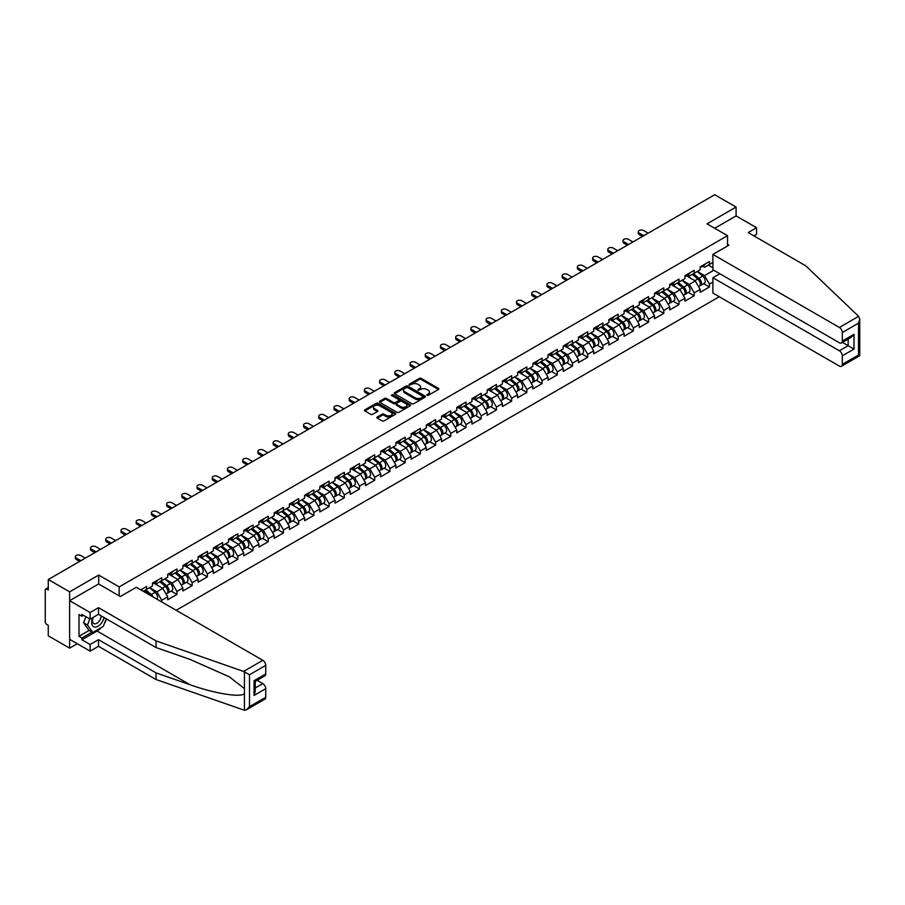 <?xml version="1.0" encoding="UTF-8"?>
<svg xmlns="http://www.w3.org/2000/svg" width="905" height="905" viewBox="0 0 905 905"><rect width="100%" height="100%" fill="white"/><g stroke="black" fill="none" stroke-linecap="round" stroke-linejoin="round"><path stroke-width="1.36" d="M426.934 395.338L428.269 395.338L438.439 389.467A1.358 0.781 0 0 0 438.835 388.912A1.358 0.781 0 0 0 438.439 388.358L421.21 378.414A1.358 0.781 0 0 0 419.298 378.414L409.128 384.286L409.128 385.055L411.786 384.297A4.333 2.5 0 0 1 417.906 384.297L419.343 385.123A4.333 2.5 0 0 1 420.61 386.899A4.333 2.5 0 0 1 419.343 388.664L418.031 390.202L420.689 389.433A4.333 2.5 0 0 1 426.809 389.433L428.246 390.27A4.333 2.5 0 0 1 429.513 392.035A4.333 2.5 0 0 1 428.246 393.799L426.934 395.338L426.934 394.569M377.272 416.99A1.358 0.781 0 0 0 376.876 417.544A1.358 0.781 0 0 0 377.272 418.099L382.114 420.882A1.358 0.781 0 0 0 384.025 420.882L395.315 414.366A1.358 0.781 0 0 0 395.711 413.811A1.358 0.781 0 0 0 395.315 413.257L378.086 403.313A1.358 0.781 0 0 0 376.175 403.313L364.873 409.829A1.358 0.781 0 0 0 364.477 410.384A1.358 0.781 0 0 0 364.873 410.938L370.722 414.309A1.358 0.781 0 0 0 372.634 414.309L377.464 411.515A1.358 0.781 0 0 0 377.86 410.961A1.358 0.781 0 0 0 377.464 410.406L374.568 408.743A3.62 2.093 0 0 1 373.505 407.261A3.62 2.093 0 0 1 375.745 405.327A3.62 2.093 0 0 1 379.693 405.779L391.039 412.329A3.62 2.093 0 0 1 392.091 413.811A3.62 2.093 0 0 1 389.863 415.746A3.62 2.093 0 0 1 385.915 415.293L384.025 414.196A1.358 0.781 0 0 0 382.114 414.196L377.272 416.99L377.272 418.099L382.114 415.327L382.114 414.196M98.69 575.071L69.628 591.847L48.27 579.517L714.746 194.733L736.093 207.064L707.043 223.852L727.518 235.673L119.177 586.893L98.69 575.071L98.69 584.019M411.877 403.698A1.358 0.781 0 0 0 413.789 403.698L425.09 397.171A1.358 0.781 0 0 0 425.486 396.628A1.358 0.781 0 0 0 425.09 396.073L407.861 386.118A1.358 0.781 0 0 0 405.949 386.118L394.648 392.646A1.358 0.781 0 0 0 394.252 393.2A1.358 0.781 0 0 0 394.648 393.743L411.877 403.698M391.729 395.542L410.18 405.779L398.913 412.295A1.358 0.781 0 0 1 396.99 412.295L379.761 402.34L384.602 399.569L384.602 398.449L379.761 401.232A1.358 0.781 0 0 0 379.365 401.786A1.358 0.781 0 0 0 379.761 402.34L379.761 401.232M384.602 399.569A1.358 0.781 0 0 1 386.514 399.569L386.514 398.449A1.358 0.781 0 0 0 384.602 398.449M386.514 398.449L393.494 402.476A1.358 0.781 0 0 0 395.417 402.476L398.619 400.632A1.358 0.781 0 0 0 399.015 400.078A1.358 0.781 0 0 0 398.619 399.524L391.345 395.327L392.691 394.546L410.203 404.659A1.358 0.781 0 0 1 410.599 405.214A1.358 0.781 0 0 1 410.203 405.768L410.203 404.659M119.177 595.852L119.177 586.893M176.17 610.287L719.271 296.738M727.518 235.673L727.518 245.979M143.307 591.316L146.531 589.46L146.531 586.531L140.773 589.856M146.531 589.46L152.481 586.021L152.481 583.092L161.746 577.752L161.746 580.671L167.685 577.243L167.685 574.313L176.95 568.962L176.95 571.892L182.901 568.453L182.901 565.523L192.165 560.184L192.165 563.102L198.116 559.675L198.116 556.745L207.381 551.394L207.381 554.324L213.331 550.885L213.331 547.966L222.596 542.615L222.596 545.545L228.546 542.106L228.546 539.176A4.548 2.624 60 0 1 228.546 539.323M231.047 538.486L232.936 539.572L237.811 536.756L237.811 533.826L228.546 539.176M237.811 536.756L243.762 533.328L243.762 530.398A4.548 2.624 60 0 1 243.762 530.545M246.262 529.697L248.151 530.794L253.027 527.977L253.027 525.047L243.762 530.398M253.027 527.977L258.966 524.538L258.966 521.608L268.231 516.257L268.231 519.187L274.181 515.76L274.181 512.83L283.446 507.479L283.446 510.409L289.396 506.97L289.396 504.04L298.661 498.7L298.661 501.619L304.612 498.191L304.612 495.261L313.877 489.91L313.877 492.84L319.827 489.401L319.827 486.483L329.092 481.132L329.092 484.062L335.042 480.623L335.042 477.693L344.307 472.342L344.307 475.272L350.246 471.833L350.246 468.914L359.511 463.564L359.511 466.494L365.462 463.055L365.462 460.125L374.727 454.774L374.727 457.704L380.677 454.276L380.677 451.346L389.942 445.995L389.942 448.925L395.892 445.486L395.892 442.556L405.157 437.217L405.157 440.135L411.108 436.708L411.108 433.778L420.373 428.427L420.373 431.357L426.323 427.918L426.323 424.988L435.588 419.649L435.588 422.567L441.527 419.139L441.527 416.21L450.792 410.859L450.792 413.789L456.742 410.35L456.742 407.431L466.007 402.08L466.007 405.01L471.958 401.571L471.958 398.641L481.222 393.29L481.222 396.22L487.173 392.793L487.173 389.863L496.438 384.512L496.438 387.442L502.388 384.003L502.388 381.073L511.653 375.722L511.653 378.652L517.603 375.224L517.603 372.294L526.868 366.944L526.868 369.873L532.819 366.435L532.819 363.505L542.072 358.165L542.072 361.084L548.023 357.656L548.023 354.726L557.288 349.375L557.288 352.305L563.238 348.866L563.238 345.948L572.503 340.597L572.503 343.527L578.453 340.088L578.453 337.158L587.718 331.807L587.718 334.737L593.669 331.309L593.669 328.379L602.934 323.028L602.934 325.958L608.884 322.519L608.884 319.589L618.149 314.239L618.149 317.169L624.099 313.741L624.099 310.811L633.364 305.46L633.364 308.39L639.303 304.951L639.303 302.021L648.568 296.682L648.568 299.6L654.519 296.173L654.519 293.243L663.784 287.892L663.784 290.822L669.734 287.383L669.734 284.464L678.999 279.113L678.999 282.032L684.949 278.604L684.949 275.674L694.214 270.324L694.214 273.253L700.165 269.814L700.165 266.896L709.43 261.545L709.43 264.475L712.891 262.473M712.891 282.066L709.43 284.068L704.554 275.618L697.336 271.455M703.638 283.65L709.43 286.998L709.43 284.068M709.43 286.998L700.165 292.338L700.165 289.419L694.214 292.847L689.339 284.408L682.121 280.233M688.422 292.439L694.214 295.777L694.214 292.847M694.214 295.777L684.949 301.127L684.949 298.198L678.999 301.637L674.123 293.186L666.906 289.023M673.218 301.218L678.999 304.555L678.999 301.637M678.999 304.555L669.734 309.906L669.734 306.976L663.784 310.415L658.908 301.965L651.691 297.802M658.003 310.008L663.784 313.345L663.784 310.415M663.784 313.345L654.519 318.696L654.519 315.766L648.568 319.194L643.693 310.754L636.475 306.591M642.788 318.786L648.568 322.123L648.568 319.194M648.568 322.123L639.303 327.474L639.303 324.544L633.364 327.983L628.477 319.533L621.271 315.37M627.572 327.565L633.364 330.913L633.364 327.983M633.364 330.913L624.099 336.264L624.099 333.334L618.149 336.762L613.273 328.323L606.056 324.148M612.357 336.355L618.149 339.692L618.149 336.762M618.149 339.692L608.884 345.043L608.884 342.113L602.934 345.552L598.058 337.101L590.841 332.938M597.142 345.133L602.934 348.482L602.934 345.552M602.934 348.482L593.669 353.821L593.669 350.902L587.718 354.33L582.843 345.891L575.625 341.717M581.938 353.923L587.718 357.26L587.718 354.33M587.718 357.26L578.453 362.611L578.453 359.681L572.503 363.12L567.627 354.67L560.41 350.507M566.722 362.701L572.503 366.039L572.503 363.12M572.503 366.039L563.238 371.389L563.238 368.459L557.288 371.898L552.412 363.448L545.195 359.285M551.507 371.491L557.288 374.828L557.288 371.898M557.288 374.828L548.023 380.179L548.023 377.249L542.072 380.677L537.197 372.238L529.979 368.075M536.292 380.27L542.072 383.607L542.072 380.677M542.072 383.607L532.819 388.958L532.819 386.028L526.868 389.467L521.993 381.016L514.775 376.853M521.076 389.048L526.868 392.397L526.868 389.467M526.868 392.397L517.603 397.748L517.603 394.818L511.653 398.245L506.777 389.806L499.56 385.632M505.861 397.838L511.653 401.175L511.653 398.245M511.653 401.175L502.388 406.526L502.388 403.596L496.438 407.035L491.562 398.585L484.345 394.422M490.646 406.617L496.438 409.965L496.438 407.035M496.438 409.965L487.173 415.305L487.173 412.386L481.222 415.814L476.347 407.374L469.129 403.2M475.442 415.406L481.222 418.744L481.222 415.814M481.222 418.744L471.958 424.094L471.958 421.164L466.007 424.603L461.131 416.153L453.914 411.99M460.226 424.185L466.007 427.522L466.007 424.603M466.007 427.522L456.742 432.873L456.742 429.954L450.792 433.382L445.916 424.943L438.699 420.768M445.011 432.975L450.792 436.312L450.792 433.382M450.792 436.312L441.527 441.663L441.527 438.733L435.588 442.172L430.712 433.721L423.495 429.558M429.796 441.753L435.588 445.09L435.588 442.172M435.588 445.09L426.323 450.441L426.323 447.511L420.373 450.95L415.497 442.5L408.279 438.337M414.581 450.532L420.373 453.88L420.373 450.95M420.373 453.88L411.108 459.231L411.108 456.301L405.157 459.729L400.281 451.29L393.064 447.127M399.365 459.321L405.157 462.659L405.157 459.729M405.157 462.659L395.892 468.009L395.892 465.08L389.942 468.519L385.066 460.068L377.849 455.905M384.161 468.1L389.942 471.448L389.942 468.519M389.942 471.448L380.677 476.788L380.677 473.869L374.727 477.297L369.851 468.858L362.634 464.684M368.946 476.89L374.727 480.227L374.727 477.297M374.727 480.227L365.462 485.578L365.462 482.648L359.511 486.087L354.636 477.636L347.418 473.473M353.731 485.668L359.511 489.017L359.511 486.087M359.511 489.017L350.246 494.356L350.246 491.438L344.307 494.865L339.432 486.426L332.214 482.252M338.515 494.458L344.307 497.795L344.307 494.865M344.307 497.795L335.042 503.146L335.042 500.216L329.092 503.655L324.216 495.205L316.999 491.042M323.3 503.237L329.092 506.574L329.092 503.655M329.092 506.574L319.827 511.925L319.827 508.995L313.877 512.434L309.001 503.983L301.784 499.82M308.085 512.026L313.877 515.364L313.877 512.434M313.877 515.364L304.612 520.714L304.612 517.784L298.661 521.212L293.786 512.773L286.568 508.61M292.881 520.805L298.661 524.142L298.661 521.212M298.661 524.142L289.396 529.493L289.396 526.563L283.446 530.002L278.57 521.552L271.353 517.389M277.665 529.583L283.446 532.932L283.446 530.002M283.446 532.932L274.181 538.283L274.181 535.353L268.231 538.78L263.355 530.341L256.138 526.167M262.45 538.373L268.231 541.71L268.231 538.78M268.231 541.71L258.966 547.061L258.966 544.131L253.027 547.57L248.151 539.12L240.934 534.957M247.235 547.152L253.027 550.5L253.027 547.57M253.027 550.5L243.762 555.84L243.762 552.921L237.811 556.349L232.936 547.91L225.718 543.735M232.019 555.942L237.811 559.279L237.811 556.349M237.811 559.279L228.546 564.63L228.546 561.7L222.596 565.139L217.72 556.688L210.503 552.525M216.804 564.72L222.596 568.057L222.596 565.139M222.596 568.057L213.331 573.408L213.331 570.478L207.381 573.917L202.505 565.478L195.288 561.304M201.6 573.51L207.381 576.847L207.381 573.917M207.381 576.847L198.116 582.198L198.116 579.268L192.165 582.707L187.29 574.256L180.072 570.093M186.385 582.288L192.165 585.625L192.165 582.707M192.165 585.625L182.901 590.976L182.901 588.046L176.95 591.485L172.074 583.035L164.857 578.872M171.169 591.067L176.95 594.415L176.95 591.485M176.95 594.415L167.685 599.766L167.685 596.836L161.746 600.264L156.859 591.825L149.653 587.65M161.746 601.961L161.746 600.264M154.981 582.401L156.859 583.487L161.746 580.671M156.859 591.825L162.809 588.386L153.714 583.137M167.685 596.836L162.809 588.386M170.197 573.623L172.074 574.709L176.95 571.892M172.074 583.035L178.025 579.607L168.93 574.347M182.901 588.046L178.025 579.607M185.401 564.833L187.29 565.919L192.165 563.102M187.29 574.256L193.24 570.817L184.134 565.568M198.116 579.268L193.24 570.817M200.616 556.055L202.505 557.141L207.381 554.324M202.505 565.478L208.455 562.039L199.349 556.779M213.331 570.478L208.455 562.039M215.831 547.265L217.72 548.351L222.596 545.545M217.72 556.688L223.671 553.249L214.564 548M228.546 561.7L223.671 553.249M232.936 547.91L238.886 544.471L229.78 539.21M243.762 552.921L238.886 544.471M248.151 539.12L254.09 535.692L244.995 530.432M258.966 544.131L254.09 535.692M261.477 520.918L263.355 522.004L268.231 519.187M263.355 530.341L269.305 526.902L260.21 521.653M274.181 535.353L269.305 526.902M276.692 512.128L278.57 513.226L283.446 510.409M278.57 521.552L284.521 518.124L275.414 512.864M289.396 526.563L284.521 518.124M291.896 503.35L293.786 504.436L298.661 501.619M293.786 512.773L299.736 509.334L290.629 504.085M304.612 517.784L299.736 509.334M307.112 494.571L309.001 495.657L313.877 492.84M309.001 503.983L314.951 500.556L305.845 495.295M319.827 508.995L314.951 500.556M322.327 485.781L324.216 486.867L329.092 484.062M324.216 495.205L330.167 491.766L321.06 486.517M335.042 500.216L330.167 491.766M337.542 477.003L339.432 478.089L344.307 475.272M339.432 486.426L345.371 482.987L336.275 477.727M350.246 491.438L345.371 482.987M352.758 468.213L354.636 469.31L359.511 466.494M354.636 477.636L360.586 474.209L351.491 468.948M365.462 482.648L360.586 474.209M367.973 459.435L369.851 460.521L374.727 457.704M369.851 468.858L375.801 465.419L366.695 460.17M380.677 473.869L375.801 465.419M383.177 450.645L385.066 451.742L389.942 448.925M385.066 460.068L391.017 456.64L381.91 451.38M395.892 465.08L391.017 456.64M398.392 441.866L400.281 442.952L405.157 440.135M400.281 451.29L406.232 447.851L397.125 442.602M411.108 456.301L406.232 447.851M413.608 433.088L415.497 434.174L420.373 431.357M415.497 442.5L421.447 439.072L412.341 433.812M426.323 447.511L421.447 439.072M428.823 424.298L430.712 425.384L435.588 422.567M430.712 433.721L436.651 430.282L427.556 425.033M441.527 438.733L436.651 430.282M444.038 415.519L445.916 416.605L450.792 413.789M445.916 424.943L451.867 421.504L442.771 416.243M456.742 429.954L451.867 421.504M459.254 406.73L461.131 407.816L466.007 405.01M461.131 416.153L467.082 412.714L457.987 407.465M471.958 421.164L467.082 412.714M474.458 397.951L476.347 399.037L481.222 396.22M476.347 407.374L482.297 403.935L473.191 398.686M487.173 412.386L482.297 403.935M489.673 389.161L491.562 390.259L496.438 387.442M491.562 398.585L497.512 395.157L488.406 389.897M502.388 403.596L497.512 395.157M504.888 380.383L506.777 381.469L511.653 378.652M506.777 389.806L512.728 386.367L503.621 381.118M517.603 394.818L512.728 386.367M520.104 371.604L521.993 372.69L526.868 369.873M521.993 381.016L527.932 377.589L518.837 372.328M532.819 386.028L527.932 377.589M535.319 362.815L537.197 363.901L542.072 361.084M537.197 372.238L543.147 368.799L534.052 363.55M548.023 377.249L543.147 368.799M550.534 354.036L552.412 355.122L557.288 352.305M552.412 363.448L558.362 360.02L549.267 354.76M563.238 368.459L558.362 360.02M565.738 345.246L567.627 346.332L572.503 343.527M567.627 354.67L573.578 351.231L564.471 345.981M578.453 359.681L573.578 351.231M580.953 336.468L582.843 337.554L587.718 334.737M582.843 345.891L588.793 342.452L579.686 337.192M593.669 350.902L588.793 342.452M596.169 327.678L598.058 328.775L602.934 325.958M598.058 337.101L604.008 333.673L594.902 328.413M608.884 342.113L604.008 333.673M611.384 318.899L613.273 319.985L618.149 317.169M613.273 328.323L619.224 324.884L610.117 319.635M624.099 333.334L619.224 324.884M626.599 310.11L628.477 311.207L633.364 308.39M628.477 319.533L634.428 316.105L625.332 310.845M639.303 324.544L634.428 316.105M641.815 301.331L643.693 302.417L648.568 299.6M643.693 310.754L649.643 307.315L640.548 302.066M654.519 315.766L649.643 307.315M657.03 292.553L658.908 293.639L663.784 290.822M658.908 301.965L664.858 298.537L655.752 293.277M669.734 306.976L664.858 298.537M672.234 283.763L674.123 284.849L678.999 282.032M674.123 293.186L680.074 289.747L670.967 284.498M684.949 298.198L680.074 289.747M687.449 274.984L689.339 276.07L694.214 273.253M689.339 284.408L695.289 280.969L686.182 275.708M700.165 289.419L695.289 280.969M702.665 266.194L704.554 267.28L709.43 264.475M704.554 275.618L713.819 270.267M708.31 265.12L712.891 267.767M753.944 235.9L756.58 234.372L756.58 227.732L736.093 215.91L736.093 207.064M69.628 591.847L69.628 648.15L48.27 635.819L48.27 625.298L46.709 624.393A2.07 1.199 -120 0 1 45.25 621.859L45.25 589.992A2.07 1.199 -120 0 1 45.68 589.042A2.07 1.199 -120 0 1 46.709 589.144L48.27 590.049L48.27 579.517M69.628 648.15L77.287 643.738M427.307 395.474L428.246 394.931A4.333 2.5 0 0 0 429.513 393.166L429.513 392.035M420.61 386.899L420.61 388.019A4.333 2.5 0 0 1 419.343 389.795L418.404 390.327M438.439 388.358L438.439 389.467L421.21 379.534A1.358 0.781 0 0 0 419.298 379.534L409.501 385.191M425.09 396.073L425.09 397.171L407.861 387.25A1.358 0.781 0 0 0 405.949 387.25L394.671 393.754M422.692 397.012L422.692 396.232L407.567 387.498L404.84 388.302A4.333 2.5 0 0 0 403.573 390.078A4.333 2.5 0 0 0 404.84 391.842L415.18 397.815A4.333 2.5 0 0 0 421.311 397.815L422.692 397.012L422.692 398.132L422.974 396.628M403.573 390.078L403.573 391.198A4.333 2.5 0 0 0 404.84 392.962L404.84 391.842M422.692 398.132L421.311 398.935A4.333 2.5 0 0 1 415.18 398.935L404.84 392.962M386.514 399.569L393.494 403.607A1.358 0.781 0 0 0 395.417 403.607L398.619 401.752A1.358 0.781 0 0 0 399.015 401.198L399.015 400.078M400.745 406.662A3.62 2.093 0 0 0 404.693 407.126A3.62 2.093 0 0 0 406.933 405.191A3.62 2.093 0 0 0 405.87 403.709L401.877 401.401A1.358 0.781 0 0 0 399.965 401.401L396.752 403.257A1.358 0.781 0 0 0 396.356 403.811A1.358 0.781 0 0 0 396.752 404.354L400.745 406.662L400.745 407.793A3.62 2.093 0 0 0 404.693 408.246A3.62 2.093 0 0 0 406.933 406.311L406.933 405.191M396.356 403.811L396.356 404.931A1.358 0.781 0 0 0 396.752 405.485L396.752 404.354M400.745 407.793L396.752 405.485M392.091 413.811L392.091 414.931A3.62 2.093 0 0 1 389.863 416.866A3.62 2.093 0 0 1 385.915 416.413L384.025 415.327A1.358 0.781 0 0 0 382.114 415.327M373.505 407.261L373.505 408.393A3.62 2.093 0 0 0 374.568 409.863L374.568 408.743M377.453 411.526L374.568 409.863M395.315 413.257L395.315 414.366L378.086 404.433A1.358 0.781 0 0 0 376.175 404.433L364.896 410.949L364.873 409.829M698.999 279.849L698.321 279.453M699.87 285.652A4.548 2.624 -120 0 0 700.538 285.448A4.548 2.624 -120 0 0 701.352 282.27A4.548 2.624 -120 0 0 698.988 278.299L693.49 273.672M700.538 285.448L704.294 283.276A4.548 2.624 -120 0 0 705.108 280.098A4.548 2.624 -120 0 0 702.733 276.127L697.246 271.5M692.438 274.283L698.694 279.566A2.76 1.595 60 0 1 700.187 282.96M698.536 286.602L699.361 286.116A4.548 2.624 -120 0 0 700.187 282.937A4.548 2.624 -120 0 0 697.812 278.978L692.325 274.339M690.741 278.344L687.042 275.222M648.184 233.162L643.546 230.492A3.1 1.787 0 0 0 640.163 230.108A3.1 1.787 0 0 0 638.251 231.759A3.1 1.787 0 0 0 639.156 233.026L639.156 234.486A3.1 1.787 180 0 1 638.251 233.219L638.251 231.759M642.527 236.431L639.156 234.486M701.386 266.183A4.548 2.624 60 0 1 700.538 267.428A4.548 2.624 60 0 1 700.165 267.586M705.142 264.022A4.548 2.624 60 0 1 704.294 265.255L700.538 267.428M643.794 235.696L639.156 233.026M92.898 617.549A8.96 5.181 120 0 0 94.844 627.097A8.96 5.181 120 0 0 104.075 617.538M93.385 617.267A6.143 3.541 120 0 0 93.792 623.579A6.143 3.541 120 0 0 94.686 623.862A6.143 3.541 120 0 0 101.19 615.875M106.236 618.782L103.272 626.418L92.74 632.505L88.848 630.253L83.577 622.764L85.918 616.735M92.74 632.505L87.48 625.016L89.821 618.986M83.577 622.764L87.48 625.016M858.63 316.331L859.75 319.058L858.54 323.142L842.306 332.52A4.14 2.387 -120 0 0 839.376 327.452L858.63 316.331L805.733 265.799L748.186 232.574L756.58 227.732M719.814 273.729L712.891 277.733L712.891 293.05L839.376 366.073A4.14 2.387 -120 0 0 841.446 366.276A4.14 2.387 -120 0 0 842.306 364.387L842.306 355.823A4.14 2.387 -120 0 0 839.376 350.755L848.155 345.687L854.003 349.07L842.306 355.823M712.891 277.733L839.376 350.755M727.518 244.395L728.887 245.187L712.891 254.418L712.891 269.735L839.376 342.757A4.14 2.387 -120 0 0 841.446 342.961A4.14 2.387 -120 0 0 842.306 341.072L842.306 332.52M712.891 254.418L839.376 327.452M736.093 215.91L714.69 228.264M842.442 342.395L848.155 345.687L848.155 339.092M842.306 341.072L854.003 334.318L851.073 337.407L841.446 342.961M842.306 364.387L858.54 355.009L859.15 355.36M101.337 627.538A15.521 8.96 -60 0 1 97.039 631.034L81.914 639.767L90.115 644.496L98.498 639.654L156.033 672.867L156.033 679.519L244.441 710.267L246.59 709.712L249.509 706.624L265.753 697.257A4.14 2.387 60 0 1 264.894 699.146L246.59 709.712M156.033 672.867L190.05 684.734C214.202 693.513 241.273 697.879 244.441 693.501L244.441 688.592L229.248 676.793L190.05 659.406L156.033 647.539L98.498 614.314L90.115 619.156L81.914 614.427L81.914 616.226L78.995 614.54L78.995 636.272L81.914 637.968L92.061 632.109M90.115 644.496L90.115 651.136L69.628 639.315L69.628 600.694L98.6 583.963L120.342 596.519L136.338 587.288L262.823 660.311A4.14 2.387 60 0 1 265.753 665.379L265.753 673.942A4.14 2.387 60 0 1 264.894 675.831L255.255 681.397L255.255 691.375L254.045 695.447L254.045 680.696C255.629 681.612 255.629 681.612 254.045 680.696L265.753 673.942M98.498 639.654L98.498 646.294L90.115 651.136M156.033 679.519L98.498 646.294M265.753 665.379L249.509 674.757L243.569 671.431L156.033 640.887L98.498 607.674L90.115 612.515L90.115 619.156M90.115 612.515L69.628 600.694M81.914 639.767L81.914 637.968M98.498 607.674L98.498 614.314M156.033 640.887L156.033 647.539M255.255 687.992L262.823 683.626A4.14 2.387 60 0 1 265.753 688.694L265.753 697.257M262.823 683.626L257.111 680.334M106.62 619.009A15.521 8.96 -60 0 1 104.414 623.477M83.475 615.332L81.914 616.226M78.995 636.272L89.131 630.423M683.784 288.627L683.105 288.243M684.655 294.43A4.548 2.624 -120 0 0 685.323 294.227A4.548 2.624 -120 0 0 686.137 291.048A4.548 2.624 -120 0 0 683.773 287.077L678.286 282.451M685.323 294.227L689.078 292.055A4.548 2.624 -120 0 0 689.893 288.876A4.548 2.624 -120 0 0 687.529 284.917L682.031 280.29M677.223 283.061L683.49 288.344A2.76 1.595 60 0 1 684.972 291.738M683.32 295.381L684.157 294.906A4.548 2.624 -120 0 0 684.972 291.727A4.548 2.624 -120 0 0 682.596 287.756L677.11 283.129M675.526 287.123L671.827 284M668.569 297.417L667.89 297.021M669.451 303.22A4.548 2.624 -120 0 0 670.107 303.017A4.548 2.624 -120 0 0 670.922 299.827A4.548 2.624 -120 0 0 668.557 295.867L663.071 291.24M670.107 303.017L673.863 300.845A4.548 2.624 -120 0 0 674.678 297.666A4.548 2.624 -120 0 0 672.313 293.695L666.827 289.068M662.008 291.851L668.275 297.123A2.76 1.595 60 0 1 669.757 300.528M668.105 304.171L668.942 303.684A4.548 2.624 -120 0 0 669.757 300.505A4.548 2.624 -120 0 0 667.381 296.546L661.894 291.908M660.311 295.912L656.611 292.79M653.365 306.195L652.675 305.8M654.236 311.999A4.548 2.624 -120 0 0 654.892 311.795A4.548 2.624 -120 0 0 655.718 308.616A4.548 2.624 -120 0 0 653.342 304.646L647.856 300.019M654.892 311.795L658.648 309.623A4.548 2.624 -120 0 0 659.462 306.444A4.548 2.624 -120 0 0 657.098 302.485L651.611 297.847M646.792 300.63L653.059 305.913A2.76 1.595 60 0 1 654.553 309.306M652.901 312.949L653.727 312.474A4.548 2.624 -120 0 0 654.541 309.295A4.548 2.624 -120 0 0 652.177 305.324L646.679 300.698M645.107 304.691L641.396 301.569M638.149 314.985L637.459 314.589M639.021 320.789A4.548 2.624 -120 0 0 639.677 320.574A4.548 2.624 -120 0 0 640.502 317.395A4.548 2.624 -120 0 0 638.127 313.435L632.64 308.797M639.677 320.574L643.432 318.413A4.548 2.624 -120 0 0 644.258 315.234A4.548 2.624 -120 0 0 641.883 311.263L636.396 306.637M631.588 309.408L637.844 314.691A2.76 1.595 60 0 1 639.337 318.096M637.686 321.728L638.511 321.252A4.548 2.624 -120 0 0 639.326 318.074A4.548 2.624 -120 0 0 636.962 314.114L631.475 309.476M629.891 313.481L626.181 310.358M622.934 323.764L622.255 323.368M623.805 329.567A4.548 2.624 -120 0 0 624.473 329.363A4.548 2.624 -120 0 0 625.287 326.185A4.548 2.624 -120 0 0 622.912 322.214L617.425 317.587M624.473 329.363L628.228 327.191A4.548 2.624 -120 0 0 629.043 324.013A4.548 2.624 -120 0 0 626.667 320.053L621.181 315.415M616.373 318.198L622.629 323.481A2.76 1.595 60 0 1 624.122 326.875M622.47 330.517L623.296 330.042A4.548 2.624 -120 0 0 624.111 326.852A4.548 2.624 -120 0 0 621.746 322.893L616.26 318.266M614.676 322.259L610.966 319.137M632.968 241.952L628.342 239.271A3.1 1.787 0 0 0 624.959 238.886A3.1 1.787 0 0 0 623.036 240.538A3.1 1.787 0 0 0 623.952 241.805L623.952 243.275A3.1 1.787 180 0 1 623.036 242.008L623.036 240.538M627.312 245.21L623.952 243.275M686.171 274.973A4.548 2.624 60 0 1 685.323 276.206A4.548 2.624 60 0 1 684.949 276.364M689.927 272.801A4.548 2.624 60 0 1 689.078 274.045L685.323 276.206M628.579 244.486L623.952 241.805M617.753 250.73L613.126 248.061A3.1 1.787 0 0 0 609.744 247.665A3.1 1.787 0 0 0 607.821 249.328A3.1 1.787 0 0 0 608.737 250.595L608.737 252.054A3.1 1.787 180 0 1 607.821 250.787L607.821 249.328M612.097 254L608.737 252.054M670.956 283.751A4.548 2.624 60 0 1 670.107 284.996A4.548 2.624 60 0 1 669.734 285.143M674.711 281.591A4.548 2.624 60 0 1 673.863 282.824L670.107 284.996M613.364 253.264L608.737 250.595M602.538 259.52L597.911 256.839A3.1 1.787 0 0 0 594.528 256.454A3.1 1.787 0 0 0 592.617 258.106A3.1 1.787 0 0 0 593.522 259.373L593.522 260.844A3.1 1.787 180 0 1 592.617 259.577L592.617 258.106M596.881 262.778L593.522 260.844M655.74 292.541A4.548 2.624 60 0 1 654.892 293.774A4.548 2.624 60 0 1 654.519 293.933M659.496 290.369A4.548 2.624 60 0 1 658.648 291.614L654.892 293.774M598.148 262.054L593.522 259.373M587.322 268.299L582.696 265.629A3.1 1.787 0 0 0 579.313 265.233A3.1 1.787 0 0 0 577.401 266.896A3.1 1.787 0 0 0 578.306 268.163L578.306 269.622A3.1 1.787 180 0 1 577.401 268.355L577.401 266.896M581.666 271.568L578.306 269.622M640.525 301.32A4.548 2.624 60 0 1 639.677 302.564A4.548 2.624 60 0 1 639.303 302.711M644.281 299.148A4.548 2.624 60 0 1 643.432 300.392L639.677 302.564M582.944 270.833L578.306 268.163M572.118 277.077L567.48 274.407A3.1 1.787 0 0 0 564.098 274.023A3.1 1.787 0 0 0 562.186 275.674A3.1 1.787 0 0 0 563.091 276.941L563.091 278.401A3.1 1.787 180 0 1 562.186 277.134L562.186 275.674M566.462 280.346L563.091 278.401M625.31 310.098A4.548 2.624 60 0 1 624.473 311.343A4.548 2.624 60 0 1 624.099 311.501M629.066 307.938A4.548 2.624 60 0 1 628.228 309.182L624.473 311.343M567.729 279.611L563.091 276.941M607.719 332.554L607.04 332.158M608.59 338.346A4.548 2.624 -120 0 0 609.257 338.142A4.548 2.624 -120 0 0 610.072 334.963A4.548 2.624 -120 0 0 607.708 331.004L602.21 326.366M609.257 338.142L613.013 335.981A4.548 2.624 -120 0 0 613.828 332.802A4.548 2.624 -120 0 0 611.452 328.832L605.965 324.205M601.158 326.977L607.413 332.259A2.76 1.595 60 0 1 608.907 335.665M607.255 339.296L608.081 338.821A4.548 2.624 -120 0 0 608.907 335.642A4.548 2.624 -120 0 0 606.531 331.671L601.044 327.044M599.461 331.049L595.762 327.915M556.903 285.867L552.265 283.197A3.1 1.787 0 0 0 548.883 282.801A3.1 1.787 0 0 0 546.971 284.464A3.1 1.787 0 0 0 547.876 285.731L547.876 287.19A3.1 1.787 180 0 1 546.971 285.923L546.971 284.464M551.247 289.136L547.876 287.19M610.106 318.888A4.548 2.624 60 0 1 609.257 320.132A4.548 2.624 60 0 1 608.884 320.28M613.861 316.716A4.548 2.624 60 0 1 613.013 317.96L609.257 320.132M552.514 288.401L547.876 285.731M592.504 341.332L591.825 340.936M593.375 347.135A4.548 2.624 -120 0 0 594.042 346.932A4.548 2.624 -120 0 0 594.857 343.753A4.548 2.624 -120 0 0 592.492 339.782L587.006 335.155M594.042 346.932L597.798 344.76A4.548 2.624 -120 0 0 598.612 341.581A4.548 2.624 -120 0 0 596.248 337.61L590.75 332.983M585.942 335.766L592.209 341.049A2.76 1.595 60 0 1 593.691 344.443M592.04 348.086L592.866 347.599A4.548 2.624 -120 0 0 593.691 344.42A4.548 2.624 -120 0 0 591.316 340.461L585.829 335.823M584.245 339.827L580.546 336.705M541.688 294.645L537.061 291.976A3.1 1.787 0 0 0 533.678 291.591A3.1 1.787 0 0 0 531.755 293.243A3.1 1.787 0 0 0 532.672 294.51L532.672 295.969A3.1 1.787 180 0 1 531.755 294.702L531.755 293.243M536.032 297.915L532.672 295.969M594.89 327.667A4.548 2.624 60 0 1 594.042 328.911A4.548 2.624 60 0 1 593.669 329.069M598.646 325.506A4.548 2.624 60 0 1 597.798 326.739L594.042 328.911M537.298 297.179L532.672 294.51M577.288 350.111L576.609 349.726M578.171 355.914A4.548 2.624 -120 0 0 578.827 355.71A4.548 2.624 -120 0 0 579.641 352.531A4.548 2.624 -120 0 0 577.277 348.572L571.79 343.934M578.827 355.71L582.582 353.55A4.548 2.624 -120 0 0 583.397 350.359A4.548 2.624 -120 0 0 581.033 346.4L575.546 341.773M570.727 344.545L576.994 349.828A2.76 1.595 60 0 1 578.476 353.233M576.824 356.864L577.662 356.389A4.548 2.624 -120 0 0 578.476 353.21A4.548 2.624 -120 0 0 576.1 349.24L570.614 344.613M569.03 348.617L565.331 345.484M526.472 303.435L521.846 300.754A3.1 1.787 0 0 0 518.463 300.37A3.1 1.787 0 0 0 516.54 302.021A3.1 1.787 0 0 0 517.456 303.288L517.456 304.759A3.1 1.787 180 0 1 516.54 303.492L516.54 302.021M520.816 306.693L517.456 304.759M579.675 336.456A4.548 2.624 60 0 1 578.827 337.689A4.548 2.624 60 0 1 578.453 337.848M583.431 334.284A4.548 2.624 60 0 1 582.582 335.529L578.827 337.689M522.083 305.969L517.456 303.288M562.084 358.9L561.394 358.504M562.955 364.704A4.548 2.624 -120 0 0 563.611 364.5A4.548 2.624 -120 0 0 564.437 361.31A4.548 2.624 -120 0 0 562.062 357.351L556.575 352.724M563.611 364.5L567.367 362.328A4.548 2.624 -120 0 0 568.182 359.149A4.548 2.624 -120 0 0 565.817 355.179L560.331 350.552M555.512 353.335L561.779 358.618A2.76 1.595 60 0 1 563.261 362.011M561.62 365.654L562.446 365.168A4.548 2.624 -120 0 0 563.261 361.989A4.548 2.624 -120 0 0 560.896 358.029L555.399 353.391M553.815 357.396L550.116 354.274M511.257 312.214L506.63 309.544A3.1 1.787 0 0 0 503.248 309.159A3.1 1.787 0 0 0 501.336 310.811A3.1 1.787 0 0 0 502.241 312.078L502.241 313.537A3.1 1.787 180 0 1 501.336 312.27L501.336 310.811M505.601 315.483L502.241 313.537M564.46 345.235A4.548 2.624 60 0 1 563.611 346.479A4.548 2.624 60 0 1 563.238 346.638M568.216 343.074A4.548 2.624 60 0 1 567.367 344.307L563.611 346.479M506.868 314.748L502.241 312.078M546.869 367.679L546.179 367.283M547.74 373.482A4.548 2.624 -120 0 0 548.396 373.279A4.548 2.624 -120 0 0 549.222 370.1A4.548 2.624 -120 0 0 546.846 366.129L541.36 361.502M548.396 373.279L552.152 371.107A4.548 2.624 -120 0 0 552.978 367.928A4.548 2.624 -120 0 0 550.602 363.968L545.115 359.33M540.308 362.113L546.563 367.396A2.76 1.595 60 0 1 548.057 370.79M546.405 374.432L547.231 373.957A4.548 2.624 -120 0 0 548.045 370.779A4.548 2.624 -120 0 0 545.681 366.808L540.195 362.181M538.611 366.174L534.9 363.052M496.042 321.004L491.415 318.322A3.1 1.787 0 0 0 488.033 317.938A3.1 1.787 0 0 0 486.121 319.589A3.1 1.787 0 0 0 487.026 320.856L487.026 322.327A3.1 1.787 180 0 1 486.121 321.06L486.121 319.589M490.386 324.262L487.026 322.327M549.245 354.025A4.548 2.624 60 0 1 548.396 355.258A4.548 2.624 60 0 1 548.023 355.416M553 351.853A4.548 2.624 60 0 1 552.152 353.097L548.396 355.258M491.664 323.538L487.026 320.856M531.654 376.469L530.975 376.073M532.525 382.272A4.548 2.624 -120 0 0 533.192 382.057A4.548 2.624 -120 0 0 534.007 378.878A4.548 2.624 -120 0 0 531.631 374.919L526.144 370.292M533.192 382.057L536.937 379.896A4.548 2.624 -120 0 0 537.762 376.718A4.548 2.624 -120 0 0 535.387 372.747L529.9 368.12M525.092 370.892L531.348 376.175A2.76 1.595 60 0 1 532.841 379.58M531.19 383.211L532.016 382.736A4.548 2.624 -120 0 0 532.83 379.557A4.548 2.624 -120 0 0 530.466 375.598L524.979 370.96M523.395 374.964L519.685 371.842M480.838 329.782L476.2 327.112A3.1 1.787 0 0 0 472.817 326.716A3.1 1.787 0 0 0 470.905 328.379A3.1 1.787 0 0 0 471.81 329.646L471.81 331.106A3.1 1.787 180 0 1 470.905 329.839L470.905 328.379M475.182 333.051L471.81 331.106M534.029 362.803A4.548 2.624 60 0 1 533.192 364.048A4.548 2.624 60 0 1 532.819 364.195M537.785 360.631A4.548 2.624 60 0 1 536.937 361.876L533.192 364.048M476.449 332.316L471.81 329.646M516.438 385.247L515.76 384.851M517.309 391.051A4.548 2.624 -120 0 0 517.977 390.847A4.548 2.624 -120 0 0 518.791 387.668A4.548 2.624 -120 0 0 516.427 383.697L510.929 379.071M517.977 390.847L521.733 388.675A4.548 2.624 -120 0 0 522.547 385.496A4.548 2.624 -120 0 0 520.171 381.537L514.685 376.899M509.877 379.681L516.133 384.964A2.76 1.595 60 0 1 517.626 388.358M515.974 392.001L516.8 391.526A4.548 2.624 -120 0 0 517.626 388.336A4.548 2.624 -120 0 0 515.25 384.376L509.764 379.749M508.18 383.743L504.481 380.62M465.623 338.572L460.984 335.891A3.1 1.787 0 0 0 457.602 335.506A3.1 1.787 0 0 0 455.69 337.158A3.1 1.787 0 0 0 456.595 338.425L456.595 339.895A3.1 1.787 180 0 1 455.69 338.628L455.69 337.158M459.966 341.83L456.595 339.895M518.825 371.593A4.548 2.624 60 0 1 517.977 372.826A4.548 2.624 60 0 1 517.603 372.984M522.581 369.421A4.548 2.624 60 0 1 521.733 370.665L517.977 372.826M461.233 341.106L456.595 338.425M501.223 394.037L500.544 393.641M502.094 399.829A4.548 2.624 -120 0 0 502.761 399.625A4.548 2.624 -120 0 0 503.576 396.447A4.548 2.624 -120 0 0 501.212 392.487L495.714 387.849M502.761 399.625L506.517 397.465A4.548 2.624 -120 0 0 507.332 394.286A4.548 2.624 -120 0 0 504.967 390.315L499.47 385.688M494.662 388.46L500.918 393.743A2.76 1.595 60 0 1 502.411 397.148M500.759 400.779L501.585 400.304A4.548 2.624 -120 0 0 502.411 397.125A4.548 2.624 -120 0 0 500.035 393.155L494.549 388.528M492.965 392.532L489.266 389.399M450.407 347.35L445.769 344.681A3.1 1.787 0 0 0 442.398 344.285A3.1 1.787 0 0 0 440.475 345.948A3.1 1.787 0 0 0 441.391 347.215L441.391 348.674A3.1 1.787 180 0 1 440.475 347.407L440.475 345.948M444.751 350.62L441.391 348.674M503.61 380.372A4.548 2.624 60 0 1 502.761 381.616A4.548 2.624 60 0 1 502.388 381.763M507.366 378.2A4.548 2.624 60 0 1 506.517 379.444L502.761 381.616M446.018 349.884L441.391 347.215M486.008 402.815L485.329 402.42M486.89 408.619A4.548 2.624 -120 0 0 487.546 408.415A4.548 2.624 -120 0 0 488.361 405.236A4.548 2.624 -120 0 0 485.996 401.266L480.51 396.639M487.546 408.415L491.302 406.243A4.548 2.624 -120 0 0 492.116 403.064A4.548 2.624 -120 0 0 489.752 399.105L484.266 394.467M479.446 397.25L485.714 402.533A2.76 1.595 60 0 1 487.195 405.926M485.544 409.569L486.381 409.083A4.548 2.624 -120 0 0 487.195 405.904A4.548 2.624 -120 0 0 484.82 401.944L479.333 397.318M477.75 401.311L474.05 398.189M435.192 356.129L430.565 353.459A3.1 1.787 0 0 0 427.183 353.074A3.1 1.787 0 0 0 425.26 354.726A3.1 1.787 0 0 0 426.176 355.993L426.176 357.452A3.1 1.787 180 0 1 425.26 356.185L425.26 354.726M429.536 359.398L426.176 357.452M488.395 389.15A4.548 2.624 60 0 1 487.546 390.394A4.548 2.624 60 0 1 487.173 390.553M492.15 386.989A4.548 2.624 60 0 1 491.302 388.222L487.546 390.394M430.803 358.663L426.176 355.993M470.804 411.594L470.114 411.209M471.675 417.397A4.548 2.624 -120 0 0 472.331 417.194A4.548 2.624 -120 0 0 473.157 414.015A4.548 2.624 -120 0 0 470.781 410.056L465.294 405.417M472.331 417.194L476.087 415.033A4.548 2.624 -120 0 0 476.901 411.843A4.548 2.624 -120 0 0 474.537 407.884L469.05 403.257M464.231 406.028L470.498 411.311A2.76 1.595 60 0 1 471.98 414.716M470.329 418.348L471.166 417.872A4.548 2.624 -120 0 0 471.98 414.694A4.548 2.624 -120 0 0 469.616 410.723L464.118 406.096M462.534 410.101L458.835 406.967M419.977 364.919L415.35 362.238A3.1 1.787 0 0 0 411.967 361.853A3.1 1.787 0 0 0 410.056 363.505A3.1 1.787 0 0 0 410.961 364.772L410.961 366.242A3.1 1.787 180 0 1 410.056 364.975L410.056 363.505M414.32 368.188L410.961 366.242M473.179 397.94A4.548 2.624 60 0 1 472.331 399.173A4.548 2.624 60 0 1 471.958 399.331M476.935 395.768A4.548 2.624 60 0 1 476.087 397.012L472.331 399.173M415.587 367.453L410.961 364.772M455.588 420.384L454.898 419.988M456.459 426.187A4.548 2.624 -120 0 0 457.115 425.984A4.548 2.624 -120 0 0 457.941 422.805A4.548 2.624 -120 0 0 455.566 418.834L450.079 414.207M457.115 425.984L460.871 423.812A4.548 2.624 -120 0 0 461.697 420.633A4.548 2.624 -120 0 0 459.321 416.662L453.835 412.035M449.027 414.818L455.283 420.101A2.76 1.595 60 0 1 456.776 423.495M455.125 427.137L455.95 426.651A4.548 2.624 -120 0 0 456.765 423.472A4.548 2.624 -120 0 0 454.401 419.513L448.914 414.875M447.33 418.879L443.62 415.757M404.761 373.697L400.134 371.027A3.1 1.787 0 0 0 396.752 370.643A3.1 1.787 0 0 0 394.84 372.294A3.1 1.787 0 0 0 395.745 373.561L395.745 375.021A3.1 1.787 180 0 1 394.84 373.754L394.84 372.294M399.105 376.966L395.745 375.021M457.964 406.718A4.548 2.624 60 0 1 457.115 407.963A4.548 2.624 60 0 1 456.742 408.121M461.72 404.558A4.548 2.624 60 0 1 460.871 405.791L457.115 407.963M400.372 376.231L395.745 373.561M440.373 429.162L439.694 428.766M441.244 434.966A4.548 2.624 -120 0 0 441.912 434.762A4.548 2.624 -120 0 0 442.726 431.583A4.548 2.624 -120 0 0 440.35 427.613L434.864 422.986M441.912 434.762L445.656 432.59A4.548 2.624 -120 0 0 446.482 429.411A4.548 2.624 -120 0 0 444.106 425.452L438.62 420.825M433.812 423.597L440.068 428.88A2.76 1.595 60 0 1 441.561 432.273M439.909 435.916L440.735 435.441A4.548 2.624 -120 0 0 441.55 432.262A4.548 2.624 -120 0 0 439.185 428.291L433.699 423.664M432.115 427.658L428.404 424.536M389.557 382.487L384.919 379.806A3.1 1.787 0 0 0 381.537 379.421A3.1 1.787 0 0 0 379.625 381.073A3.1 1.787 0 0 0 380.53 382.34L380.53 383.81A3.1 1.787 180 0 1 379.625 382.544L379.625 381.073M383.901 385.745L380.53 383.81M442.749 415.508A4.548 2.624 60 0 1 441.912 416.741A4.548 2.624 60 0 1 441.527 416.9M446.504 413.336A4.548 2.624 60 0 1 445.656 414.581L441.912 416.741M385.168 385.021L380.53 382.34M425.158 437.952L424.479 437.556M426.029 443.755A4.548 2.624 -120 0 0 426.696 443.552A4.548 2.624 -120 0 0 427.511 440.362A4.548 2.624 -120 0 0 425.135 436.402L419.649 431.776M426.696 443.552L430.452 441.38A4.548 2.624 -120 0 0 431.266 438.201A4.548 2.624 -120 0 0 428.891 434.23L423.404 429.603M418.596 432.386L424.852 437.658A2.76 1.595 60 0 1 426.346 441.063M424.694 444.706L425.52 444.219A4.548 2.624 -120 0 0 426.346 441.04A4.548 2.624 -120 0 0 423.97 437.081L418.483 432.443M416.9 436.448L413.2 433.325M374.342 391.265L369.704 388.596A3.1 1.787 0 0 0 366.321 388.2A3.1 1.787 0 0 0 364.41 389.863A3.1 1.787 0 0 0 365.315 391.13L365.315 392.589A3.1 1.787 180 0 1 364.41 391.322L364.41 389.863M368.686 394.535L365.315 392.589M427.545 424.287A4.548 2.624 60 0 1 426.696 425.531A4.548 2.624 60 0 1 426.323 425.678M431.289 422.126A4.548 2.624 60 0 1 430.452 423.359L426.696 425.531M369.953 393.799L365.315 391.13M409.942 446.731L409.264 446.335M410.813 452.534A4.548 2.624 -120 0 0 411.481 452.33A4.548 2.624 -120 0 0 412.295 449.152A4.548 2.624 -120 0 0 409.931 445.181L404.433 440.554M411.481 452.33L415.237 450.158A4.548 2.624 -120 0 0 416.051 446.98A4.548 2.624 -120 0 0 413.687 443.02L408.189 438.382M403.381 441.165L409.637 446.448A2.76 1.595 60 0 1 411.13 449.842M409.479 453.484L410.304 453.009A4.548 2.624 -120 0 0 411.13 449.83A4.548 2.624 -120 0 0 408.755 445.86L403.268 441.233M401.684 445.226L397.985 442.104M359.127 400.055L354.489 397.374A3.1 1.787 0 0 0 351.117 396.99A3.1 1.787 0 0 0 349.194 398.641A3.1 1.787 0 0 0 350.111 399.908L350.111 401.379A3.1 1.787 180 0 1 349.194 400.112L349.194 398.641M353.47 403.313L350.111 401.379M412.329 433.076A4.548 2.624 60 0 1 411.481 434.31A4.548 2.624 60 0 1 411.108 434.468M416.085 430.904A4.548 2.624 60 0 1 415.237 432.149L411.481 434.31M354.737 402.589L350.111 399.908M394.727 455.52L394.048 455.125M395.609 461.324A4.548 2.624 -120 0 0 396.266 461.109A4.548 2.624 -120 0 0 397.08 457.93A4.548 2.624 -120 0 0 394.716 453.971L389.229 449.333M396.266 461.109L400.021 458.948A4.548 2.624 -120 0 0 400.836 455.769A4.548 2.624 -120 0 0 398.472 451.799L392.985 447.172M388.166 449.943L394.433 455.226A2.76 1.595 60 0 1 395.915 458.631M394.263 462.263L395.1 461.788A4.548 2.624 -120 0 0 395.915 458.609A4.548 2.624 -120 0 0 393.539 454.649L388.053 450.011M386.469 454.016L382.77 450.894M343.911 408.834L339.285 406.164A3.1 1.787 0 0 0 335.902 405.768A3.1 1.787 0 0 0 333.979 407.431A3.1 1.787 0 0 0 334.895 408.698L334.895 410.157A3.1 1.787 180 0 1 333.979 408.89L333.979 407.431M338.255 412.103L334.895 410.157M397.114 441.855A4.548 2.624 60 0 1 396.266 443.099A4.548 2.624 60 0 1 395.892 443.246M400.87 439.683A4.548 2.624 60 0 1 400.021 440.927L396.266 443.099M339.522 411.368L334.895 408.698M379.523 464.299L378.833 463.903M380.394 470.102A4.548 2.624 -120 0 0 381.05 469.899A4.548 2.624 -120 0 0 381.865 466.72A4.548 2.624 -120 0 0 379.5 462.749L374.014 458.122M381.05 469.899L384.806 467.727A4.548 2.624 -120 0 0 385.621 464.548A4.548 2.624 -120 0 0 383.256 460.588L377.77 455.95M372.951 458.733L379.218 464.016A2.76 1.595 60 0 1 380.7 467.41M379.048 471.053L379.885 470.577A4.548 2.624 -120 0 0 380.7 467.387A4.548 2.624 -120 0 0 378.335 463.428L372.837 458.801M371.254 462.794L367.554 459.672M328.696 417.612L324.069 414.943A3.1 1.787 0 0 0 320.687 414.558A3.1 1.787 0 0 0 318.764 416.21A3.1 1.787 0 0 0 319.68 417.477L319.68 418.936A3.1 1.787 180 0 1 318.764 417.669L318.764 416.21M323.04 420.882L319.68 418.936M381.899 450.633A4.548 2.624 60 0 1 381.05 451.878A4.548 2.624 60 0 1 380.677 452.036M385.654 448.473A4.548 2.624 60 0 1 384.806 449.706L381.05 451.878M324.307 420.146L319.68 417.477M364.308 473.089L363.618 472.693M365.179 478.881A4.548 2.624 -120 0 0 365.835 478.677A4.548 2.624 -120 0 0 366.661 475.498A4.548 2.624 -120 0 0 364.285 471.539L358.799 466.901M365.835 478.677L369.591 476.516A4.548 2.624 -120 0 0 370.417 473.338A4.548 2.624 -120 0 0 368.041 469.367L362.554 464.74M357.735 467.512L364.002 472.795A2.76 1.595 60 0 1 365.496 476.2M363.844 479.831L364.67 479.356A4.548 2.624 -120 0 0 365.484 476.177A4.548 2.624 -120 0 0 363.12 472.206L357.622 467.58M356.05 471.584L352.339 468.451M313.481 426.402L308.854 423.732A3.1 1.787 0 0 0 305.471 423.336A3.1 1.787 0 0 0 303.56 424.988A3.1 1.787 0 0 0 304.465 426.255L304.465 427.726A3.1 1.787 180 0 1 303.56 426.459L303.56 424.988M307.824 429.671L304.465 427.726M366.683 459.423A4.548 2.624 60 0 1 365.835 460.668A4.548 2.624 60 0 1 365.462 460.815M370.439 457.251A4.548 2.624 60 0 1 369.591 458.496L365.835 460.668M309.091 428.936L304.465 426.255M349.092 481.867L348.414 481.471M349.964 487.671A4.548 2.624 -120 0 0 350.62 487.467A4.548 2.624 -120 0 0 351.445 484.288A4.548 2.624 -120 0 0 349.07 480.317L343.583 475.691M350.62 487.467L354.375 485.295A4.548 2.624 -120 0 0 355.201 482.116A4.548 2.624 -120 0 0 352.826 478.145L347.339 473.519M342.531 476.302L348.787 481.584A2.76 1.595 60 0 1 350.28 484.978M348.629 488.621L349.454 488.134A4.548 2.624 -120 0 0 350.269 484.956A4.548 2.624 -120 0 0 347.905 480.996L342.418 476.358M340.834 480.363L337.124 477.24M298.277 435.181L293.639 432.511A3.1 1.787 0 0 0 290.256 432.126A3.1 1.787 0 0 0 288.344 433.778A3.1 1.787 0 0 0 289.249 435.045L289.249 436.504A3.1 1.787 180 0 1 288.344 435.237L288.344 433.778M292.62 438.45L289.249 436.504M351.468 468.202A4.548 2.624 60 0 1 350.62 469.446A4.548 2.624 60 0 1 350.246 469.605M355.224 466.041A4.548 2.624 60 0 1 354.375 467.274L350.62 469.446M293.887 437.715L289.249 435.045M333.877 490.646L333.198 490.261M334.748 496.449A4.548 2.624 -120 0 0 335.416 496.245A4.548 2.624 -120 0 0 336.23 493.067A4.548 2.624 -120 0 0 333.855 489.107L328.368 484.469M335.416 496.245L339.171 494.085A4.548 2.624 -120 0 0 339.986 490.895A4.548 2.624 -120 0 0 337.61 486.935L332.124 482.308M327.316 485.08L333.572 490.363A2.76 1.595 60 0 1 335.065 493.757M333.413 497.399L334.239 496.924A4.548 2.624 -120 0 0 335.065 493.745A4.548 2.624 -120 0 0 332.689 489.775L327.203 485.148M325.619 489.153L321.909 486.019M283.061 443.97L278.423 441.289A3.1 1.787 0 0 0 275.041 440.905A3.1 1.787 0 0 0 273.129 442.556A3.1 1.787 0 0 0 274.034 443.823L274.034 445.294A3.1 1.787 180 0 1 273.129 444.027L273.129 442.556M277.405 447.228L274.034 445.294M336.264 476.992A4.548 2.624 60 0 1 335.416 478.225A4.548 2.624 60 0 1 335.042 478.383M340.009 474.82A4.548 2.624 60 0 1 339.171 476.064L335.416 478.225M278.672 446.504L274.034 443.823M318.662 499.436L317.983 499.04M319.533 505.239A4.548 2.624 -120 0 0 320.2 505.035A4.548 2.624 -120 0 0 321.015 501.845A4.548 2.624 -120 0 0 318.651 497.886L313.153 493.259M320.2 505.035L323.956 502.863A4.548 2.624 -120 0 0 324.771 499.684A4.548 2.624 -120 0 0 322.395 495.714L316.908 491.087M312.101 493.87L318.356 499.153A2.76 1.595 60 0 1 319.85 502.547M318.198 506.189L319.024 505.703A4.548 2.624 -120 0 0 319.85 502.524A4.548 2.624 -120 0 0 317.474 498.565L311.987 493.926M310.404 497.931L306.705 494.809M267.846 452.749L263.208 450.079A3.1 1.787 0 0 0 259.826 449.683A3.1 1.787 0 0 0 257.914 451.346A3.1 1.787 0 0 0 258.819 452.613L258.819 454.072A3.1 1.787 180 0 1 257.914 452.805L257.914 451.346M262.19 456.018L258.819 454.072M321.049 485.77A4.548 2.624 60 0 1 320.2 487.014A4.548 2.624 60 0 1 319.827 487.162M324.805 483.609A4.548 2.624 60 0 1 323.956 484.842L320.2 487.014M263.457 455.283L258.819 452.613M303.447 508.214L302.768 507.818M304.318 514.017A4.548 2.624 -120 0 0 304.985 513.814A4.548 2.624 -120 0 0 305.8 510.635A4.548 2.624 -120 0 0 303.435 506.664L297.949 502.037M304.985 513.814L308.741 511.642A4.548 2.624 -120 0 0 309.555 508.463A4.548 2.624 -120 0 0 307.191 504.504L301.693 499.865M296.885 502.648L303.152 507.931A2.76 1.595 60 0 1 304.634 511.325M302.983 514.968L303.82 514.493A4.548 2.624 -120 0 0 304.634 511.314A4.548 2.624 -120 0 0 302.259 507.343L296.772 502.716M295.188 506.71L291.489 503.587M252.631 461.539L248.004 458.858A3.1 1.787 0 0 0 244.622 458.473A3.1 1.787 0 0 0 242.698 460.125A3.1 1.787 0 0 0 243.615 461.392L243.615 462.862A3.1 1.787 180 0 1 242.698 461.595L242.698 460.125M246.975 464.797L243.615 462.862M305.833 494.56A4.548 2.624 60 0 1 304.985 495.793A4.548 2.624 60 0 1 304.612 495.951M309.589 492.388A4.548 2.624 60 0 1 308.741 493.632L304.985 495.793M248.242 464.073L243.615 461.392M288.243 517.004L287.552 516.608M289.114 522.807A4.548 2.624 -120 0 0 289.77 522.592A4.548 2.624 -120 0 0 290.584 519.413A4.548 2.624 -120 0 0 288.22 515.454L282.733 510.816M289.77 522.592L293.525 520.432A4.548 2.624 -120 0 0 294.34 517.253A4.548 2.624 -120 0 0 291.976 513.282L286.489 508.655M281.67 511.427L287.937 516.71A2.76 1.595 60 0 1 289.419 520.115M287.767 523.746L288.605 523.271A4.548 2.624 -120 0 0 289.419 520.092A4.548 2.624 -120 0 0 287.043 516.133L281.557 511.495M279.973 515.499L276.274 512.377M237.415 470.317L232.789 467.647A3.1 1.787 0 0 0 229.406 467.252A3.1 1.787 0 0 0 227.483 468.914A3.1 1.787 0 0 0 228.399 470.181L228.399 471.641A3.1 1.787 180 0 1 227.483 470.374L227.483 468.914M231.759 473.587L228.399 471.641M290.618 503.338A4.548 2.624 60 0 1 289.77 504.583A4.548 2.624 60 0 1 289.396 504.73M294.374 501.166A4.548 2.624 60 0 1 293.525 502.411L289.77 504.583M233.026 472.851L228.399 470.181M273.027 525.782L272.337 525.386M273.898 531.586A4.548 2.624 -120 0 0 274.554 531.382A4.548 2.624 -120 0 0 275.38 528.203A4.548 2.624 -120 0 0 273.005 524.233L267.518 519.606M274.554 531.382L278.31 529.21A4.548 2.624 -120 0 0 279.125 526.031A4.548 2.624 -120 0 0 276.76 522.072L271.274 517.434M266.455 520.217L272.722 525.5A2.76 1.595 60 0 1 274.215 528.893M272.563 532.536L273.389 532.061A4.548 2.624 -120 0 0 274.204 528.871A4.548 2.624 -120 0 0 271.839 524.911L266.341 520.285M264.769 524.278L261.059 521.156M222.2 479.107L217.573 476.426A3.1 1.787 0 0 0 214.191 476.041A3.1 1.787 0 0 0 212.279 477.693A3.1 1.787 0 0 0 213.184 478.96L213.184 480.419A3.1 1.787 180 0 1 212.279 479.164L212.279 477.693M216.544 482.365L213.184 480.419M275.403 512.128A4.548 2.624 60 0 1 274.554 513.361A4.548 2.624 60 0 1 274.181 513.52M279.159 509.956A4.548 2.624 60 0 1 278.31 511.201L274.554 513.361M217.811 481.63L213.184 478.96M257.812 534.572L257.122 534.176M258.683 540.364A4.548 2.624 -120 0 0 259.339 540.161A4.548 2.624 -120 0 0 260.165 536.982A4.548 2.624 -120 0 0 257.789 533.022L252.303 528.384M259.339 540.161L263.095 538A4.548 2.624 -120 0 0 263.921 534.821A4.548 2.624 -120 0 0 261.545 530.85L256.058 526.224M251.251 528.995L257.506 534.278A2.76 1.595 60 0 1 259 537.683M257.348 541.314L258.174 540.839A4.548 2.624 -120 0 0 258.988 537.66A4.548 2.624 -120 0 0 256.624 533.69L251.138 529.063M249.554 533.068L245.843 529.934M206.996 487.885L202.358 485.216A3.1 1.787 0 0 0 198.976 484.82A3.1 1.787 0 0 0 197.064 486.483A3.1 1.787 0 0 0 197.969 487.75L197.969 489.209A3.1 1.787 180 0 1 197.064 487.942L197.064 486.483M201.34 491.155L197.969 489.209M260.188 520.907A4.548 2.624 60 0 1 259.339 522.151A4.548 2.624 60 0 1 258.966 522.298M263.943 518.735A4.548 2.624 60 0 1 263.095 519.979L259.339 522.151M202.607 490.42L197.969 487.75M242.597 543.351L241.918 542.955M243.468 549.154A4.548 2.624 -120 0 0 244.135 548.95A4.548 2.624 -120 0 0 244.95 545.772A4.548 2.624 -120 0 0 242.574 541.801L237.087 537.174M244.135 548.95L247.891 546.778A4.548 2.624 -120 0 0 248.705 543.6A4.548 2.624 -120 0 0 246.33 539.64L240.843 535.002M236.035 537.785L242.291 543.068A2.76 1.595 60 0 1 243.784 546.462M242.133 550.104L242.959 549.618A4.548 2.624 -120 0 0 243.773 546.439A4.548 2.624 -120 0 0 241.409 542.48L235.922 537.853M234.338 541.846L230.628 538.724M191.781 496.664L187.143 493.994A3.1 1.787 0 0 0 183.76 493.61A3.1 1.787 0 0 0 181.848 495.261A3.1 1.787 0 0 0 182.753 496.528L182.753 497.988A3.1 1.787 180 0 1 181.848 496.721L181.848 495.261M186.125 499.933L182.753 497.988M244.984 529.685A4.548 2.624 60 0 1 244.135 530.93A4.548 2.624 60 0 1 243.762 531.088M248.728 527.524A4.548 2.624 60 0 1 247.891 528.758L244.135 530.93M187.392 499.198L182.753 496.528M227.381 552.129L226.703 551.745M228.252 557.933A4.548 2.624 -120 0 0 228.92 557.729A4.548 2.624 -120 0 0 229.734 554.55A4.548 2.624 -120 0 0 227.37 550.591L221.872 545.953M228.92 557.729L232.676 555.568A4.548 2.624 -120 0 0 233.49 552.378A4.548 2.624 -120 0 0 231.114 548.419L225.628 543.792M220.82 546.563L227.076 551.846A2.76 1.595 60 0 1 228.569 555.251M226.917 558.883L227.743 558.408A4.548 2.624 -120 0 0 228.569 555.229A4.548 2.624 -120 0 0 226.193 551.258L220.707 546.631M219.123 550.636L215.424 547.502M176.566 505.454L171.927 502.773A3.1 1.787 0 0 0 168.545 502.388A3.1 1.787 0 0 0 166.633 504.04A3.1 1.787 0 0 0 167.538 505.307L167.538 506.777A3.1 1.787 180 0 1 166.633 505.51L166.633 504.04M170.909 508.723L167.538 506.777M229.768 538.475A4.548 2.624 60 0 1 228.92 539.708A4.548 2.624 60 0 1 228.546 539.866M233.524 536.303A4.548 2.624 60 0 1 232.676 537.547L228.92 539.708M172.176 507.988L167.538 505.307M212.166 560.919L211.487 560.523M213.037 566.722A4.548 2.624 -120 0 0 213.704 566.519A4.548 2.624 -120 0 0 214.519 563.329A4.548 2.624 -120 0 0 212.155 559.369L206.668 554.742M213.704 566.519L217.46 564.347A4.548 2.624 -120 0 0 218.275 561.168A4.548 2.624 -120 0 0 215.91 557.197L210.413 552.57M205.605 555.353L211.872 560.636A2.76 1.595 60 0 1 213.354 564.03M211.702 567.673L212.528 567.186A4.548 2.624 -120 0 0 213.354 564.007A4.548 2.624 -120 0 0 210.978 560.048L205.492 555.41M203.908 559.414L200.209 556.292M161.35 514.232L156.723 511.563A3.1 1.787 0 0 0 153.341 511.178A3.1 1.787 0 0 0 151.418 512.83A3.1 1.787 0 0 0 152.334 514.097L152.334 515.556A3.1 1.787 180 0 1 151.418 514.289L151.418 512.83M155.694 517.502L152.334 515.556M214.553 547.254A4.548 2.624 60 0 1 213.704 548.498A4.548 2.624 60 0 1 213.331 548.656M218.309 545.093A4.548 2.624 60 0 1 217.46 546.326L213.704 548.498M156.961 516.766L152.334 514.097M196.951 569.698L196.272 569.302M197.833 575.501A4.548 2.624 -120 0 0 198.489 575.297A4.548 2.624 -120 0 0 199.304 572.118A4.548 2.624 -120 0 0 196.939 568.148L191.453 563.521M198.489 575.297L202.245 573.125A4.548 2.624 -120 0 0 203.059 569.946A4.548 2.624 -120 0 0 200.695 565.987L195.209 561.349M190.389 564.132L196.657 569.415A2.76 1.595 60 0 1 198.138 572.808M196.487 576.451L197.324 575.976A4.548 2.624 -120 0 0 198.138 572.797A4.548 2.624 -120 0 0 195.763 568.826L190.276 564.2M188.693 568.193L184.993 565.071M146.135 523.022L141.508 520.341A3.1 1.787 0 0 0 138.126 519.956A3.1 1.787 0 0 0 136.203 521.608A3.1 1.787 0 0 0 137.119 522.875L137.119 524.346A3.1 1.787 180 0 1 136.203 523.079L136.203 521.608M140.479 526.28L137.119 524.346M199.338 556.043A4.548 2.624 60 0 1 198.489 557.276A4.548 2.624 60 0 1 198.116 557.435M203.093 553.871A4.548 2.624 60 0 1 202.245 555.116L198.489 557.276M141.746 525.556L137.119 522.875M181.747 578.487L181.057 578.091M182.618 584.291A4.548 2.624 -120 0 0 183.274 584.076A4.548 2.624 -120 0 0 184.1 580.897A4.548 2.624 -120 0 0 181.724 576.938L176.237 572.311M183.274 584.076L187.03 581.915A4.548 2.624 -120 0 0 187.844 578.736A4.548 2.624 -120 0 0 185.48 574.765L179.993 570.139M175.174 572.91L181.441 578.193A2.76 1.595 60 0 1 182.923 581.598M181.283 585.241L182.109 584.754A4.548 2.624 -120 0 0 182.923 581.576A4.548 2.624 -120 0 0 180.559 577.616L175.061 572.978M173.489 576.983L169.778 573.861M130.92 531.801L126.293 529.131A3.1 1.787 0 0 0 122.91 528.735A3.1 1.787 0 0 0 120.999 530.398A3.1 1.787 0 0 0 121.904 531.665L121.904 533.124A3.1 1.787 180 0 1 120.999 531.857L120.999 530.398M125.263 535.07L121.904 533.124M184.122 564.822A4.548 2.624 60 0 1 183.274 566.066A4.548 2.624 60 0 1 182.901 566.213M187.878 562.661A4.548 2.624 60 0 1 187.03 563.894L183.274 566.066M126.53 534.335L121.904 531.665M166.531 587.266L165.841 586.87M167.402 593.069A4.548 2.624 -120 0 0 168.059 592.866A4.548 2.624 -120 0 0 168.884 589.687A4.548 2.624 -120 0 0 166.509 585.716L161.022 581.089M168.059 592.866L171.814 590.693A4.548 2.624 -120 0 0 172.64 587.515A4.548 2.624 -120 0 0 170.264 583.555L164.778 578.917M159.97 581.7L166.226 586.983A2.76 1.595 60 0 1 167.719 590.377M166.068 594.019L166.893 593.544A4.548 2.624 -120 0 0 167.708 590.365A4.548 2.624 -120 0 0 165.344 586.395L159.857 581.768M158.273 585.761L154.563 582.639M115.704 540.59L111.077 537.909A3.1 1.787 0 0 0 107.695 537.525A3.1 1.787 0 0 0 105.783 539.176A3.1 1.787 0 0 0 106.688 540.443L106.688 541.914A3.1 1.787 180 0 1 105.783 540.647L105.783 539.176M110.048 543.848L106.688 541.914M168.907 573.612A4.548 2.624 60 0 1 168.059 574.845A4.548 2.624 60 0 1 167.685 575.003M172.663 571.44A4.548 2.624 60 0 1 171.814 572.684L168.059 574.845M111.326 543.124L106.688 540.443M153.171 597.006A4.548 2.624 -120 0 0 151.293 594.506L145.807 589.868M156.961 599.201A4.548 2.624 -120 0 0 155.049 592.334L149.563 587.707M144.755 590.479L151.011 595.762M150.366 595.388A4.548 2.624 -120 0 0 150.128 595.173L144.642 590.546M100.5 549.369L95.862 546.699A3.1 1.787 0 0 0 92.48 546.303A3.1 1.787 0 0 0 90.568 547.966A3.1 1.787 0 0 0 91.473 549.233L91.473 550.693A3.1 1.787 180 0 1 90.568 549.426L90.568 547.966M94.844 552.638L91.473 550.693M153.692 582.39A4.548 2.624 60 0 1 152.855 583.635A4.548 2.624 60 0 1 152.481 583.782M157.447 580.218A4.548 2.624 60 0 1 156.599 581.463L152.855 583.635M96.111 551.903L91.473 549.233M85.285 558.147L80.647 555.478A3.1 1.787 0 0 0 77.264 555.093A3.1 1.787 0 0 0 75.353 556.745A3.1 1.787 0 0 0 76.258 558.012L76.258 559.471A3.1 1.787 180 0 1 75.353 558.204L75.353 556.745M79.629 561.417L76.258 559.471M142.243 589.008A4.548 2.624 60 0 1 141.429 590.23M80.896 560.681L76.258 558.012M48.27 588.25L46.709 589.144M428.246 394.931L428.246 393.799M418.031 390.202L418.031 389.422M419.343 389.795L419.343 388.664M409.128 385.055L409.128 384.286M419.298 379.534L419.298 378.414M421.21 379.534L421.21 378.414M394.648 393.743L394.648 392.646M405.949 387.25L405.949 386.118M407.861 387.25L407.861 386.118M415.18 398.935L415.18 397.815M421.311 398.935L421.311 397.815M393.494 403.607L393.494 402.476M395.417 403.607L395.417 402.476M398.619 401.752L398.619 400.632M392.691 395.677L392.691 394.546M384.025 415.327L384.025 414.196M385.915 416.413L385.915 415.293M377.464 411.515L377.464 410.406M376.175 404.433L376.175 403.313M378.086 404.433L378.086 403.313M698.988 278.299L702.733 276.127M694.825 280.697L697.812 278.978M858.54 355.009L858.54 323.142M854.003 334.318L854.003 349.07M244.441 710.267L244.441 693.501M244.441 688.592L244.441 671.838M249.509 674.757L249.509 706.624M265.753 688.694L254.045 695.447M243.569 671.431L262.823 660.311M97.039 631.034L190.05 684.734M683.773 287.077L687.529 284.917M679.61 289.487L682.596 287.756M668.557 295.867L672.313 293.695M664.394 298.265L667.381 296.546M653.342 304.646L657.098 302.485M649.179 307.055L652.177 305.324M638.127 313.435L641.883 311.263M633.964 315.834L636.962 314.114M622.912 322.214L626.667 320.053M618.76 324.623L621.746 322.893M607.708 331.004L611.452 328.832M603.544 333.402L606.531 331.671M592.492 339.782L596.248 337.61M588.329 342.181L591.316 340.461M577.277 348.572L581.033 346.4M573.114 350.97L576.1 349.24M562.062 357.351L565.817 355.179M557.899 359.749L560.896 358.029M546.846 366.129L550.602 363.968M542.683 368.539L545.681 366.808M531.631 374.919L535.387 372.747M527.479 377.317L530.466 375.598M516.427 383.697L520.171 381.537M512.264 386.107L515.25 384.376M501.212 392.487L504.967 390.315M497.049 394.885L500.035 393.155M485.996 401.266L489.752 399.105M481.833 403.664L484.82 401.944M470.781 410.056L474.537 407.884M466.618 412.454L469.616 410.723M455.566 418.834L459.321 416.662M451.403 421.232L454.401 419.513M440.35 427.613L444.106 425.452M436.199 430.022L439.185 428.291M425.135 436.402L428.891 434.23M420.983 438.801L423.97 437.081M409.931 445.181L413.687 443.02M405.768 447.59L408.755 445.86M394.716 453.971L398.472 451.799M390.553 456.369L393.539 454.649M379.5 462.749L383.256 460.588M375.337 465.159L378.335 463.428M364.285 471.539L368.041 469.367M360.122 473.937L363.12 472.206M349.07 480.317L352.826 478.145M344.918 482.716L347.905 480.996M333.855 489.107L337.61 486.935M329.703 491.506L332.689 489.775M318.651 497.886L322.395 495.714M314.488 500.284L317.474 498.565M303.435 506.664L307.191 504.504M299.272 509.074L302.259 507.343M288.22 515.454L291.976 513.282M284.057 517.852L287.043 516.133M273.005 524.233L276.76 522.072M268.842 526.642L271.839 524.911M257.789 533.022L261.545 530.85M253.638 535.421L256.624 533.69M242.574 541.801L246.33 539.64M238.422 544.199L241.409 542.48M227.37 550.591L231.114 548.419M223.207 552.989L226.193 551.258M212.155 559.369L215.91 557.197M207.992 561.767L210.978 560.048M196.939 568.148L200.695 565.987M192.776 570.557L195.763 568.826M181.724 576.938L185.48 574.765M177.561 579.336L180.559 577.616M166.509 585.716L170.264 583.555M162.346 588.126L165.344 586.395M151.293 594.506L155.049 592.334M48.27 587.549L45.68 589.042M859.75 319.058L859.75 355.71L841.446 366.276"/></g></svg>
